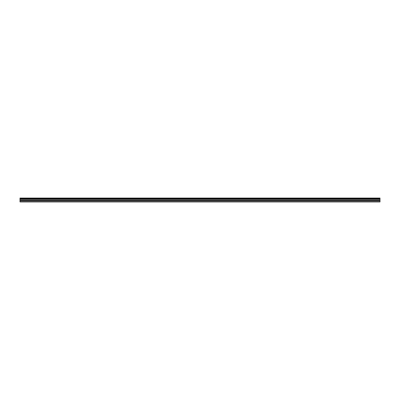 <?xml version="1.0" encoding="UTF-8"?>
<svg xmlns="http://www.w3.org/2000/svg" width="400" height="400" viewBox="0 0 400 400"><rect width="100%" height="100%" fill="white"/><g stroke="black" fill="none" stroke-linecap="round" stroke-linejoin="round"><path stroke-width="0.6" d="M20 198.55L20 198.06L380 198.06L380 198.55L20 198.55L20 201.94L380 201.94L380 199.89L20 199.89M380 198.55L380 199.89M20 201.595L380 201.595M20 198.155L380 198.155M20 200.585L380 200.585M20 198.99L380 198.99M20 200.185L380 200.185"/></g></svg>

